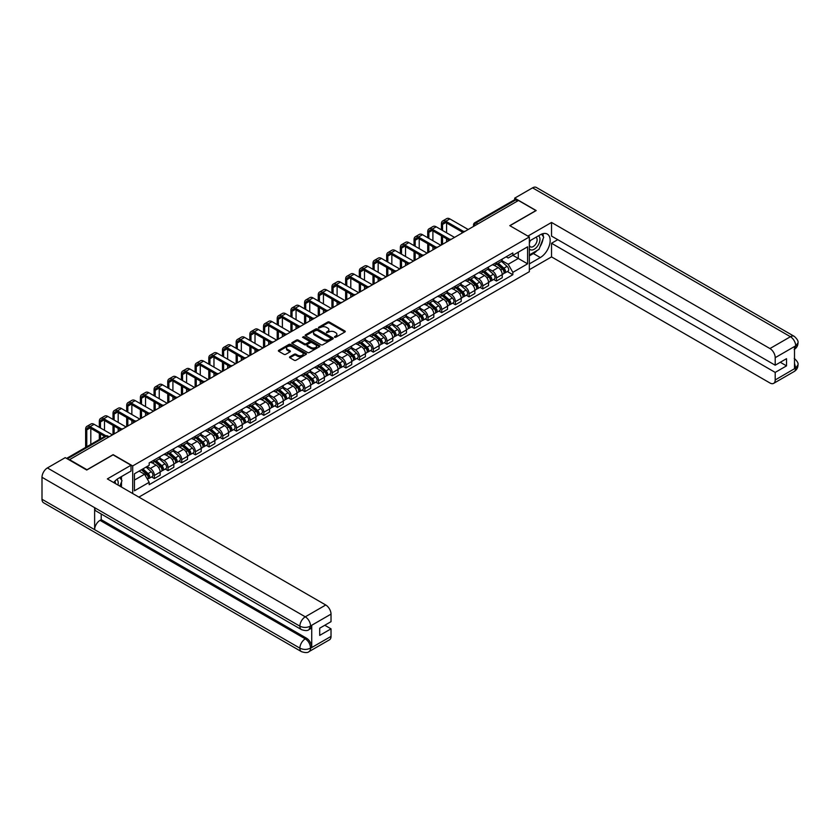 <?xml version="1.0" encoding="UTF-8"?>
<svg xmlns="http://www.w3.org/2000/svg" width="840" height="840" viewBox="0 0 840 840"><rect width="100%" height="100%" fill="white"/><g stroke="black" fill="none" stroke-linecap="round" stroke-linejoin="round"><path stroke-width="1.26" d="M334.551 337.27L335.758 337.27L344.904 331.989A1.218 0.704 0 0 0 344.904 331.002L329.406 322.056A1.218 0.704 0 0 0 327.684 322.056L318.538 327.338L318.538 328.031L320.933 327.348A3.896 2.247 0 0 1 326.435 327.348L327.726 328.094A3.896 2.247 0 0 1 328.87 329.679A3.896 2.247 0 0 1 327.726 331.275L326.55 332.651L328.933 331.968A3.896 2.247 0 0 1 334.446 331.968L335.738 332.714A3.896 2.247 0 0 1 336.882 334.299A3.896 2.247 0 0 1 335.738 335.895L334.551 337.27L334.551 336.578M289.894 356.748A1.218 0.704 0 0 0 289.894 357.745L294.242 360.255A1.218 0.704 0 0 0 295.964 360.255L306.117 354.385A1.218 0.704 0 0 0 306.117 353.388L290.619 344.442A1.218 0.704 0 0 0 288.897 344.442L278.744 350.312A1.218 0.704 0 0 0 278.744 351.309L283.994 354.333A1.218 0.704 0 0 0 285.716 354.333L290.062 351.824A1.218 0.704 0 0 0 290.062 350.837L287.459 349.325A3.255 1.88 0 0 1 286.503 348.002A3.255 1.88 0 0 1 288.519 346.258A3.255 1.88 0 0 1 292.068 346.668L302.264 352.558A3.255 1.88 0 0 1 303.219 353.892A3.255 1.88 0 0 1 301.214 355.625A3.255 1.88 0 0 1 297.665 355.215L295.964 354.239A1.218 0.704 0 0 0 294.242 354.239L289.894 356.748L289.894 357.745L294.242 355.247L294.242 354.239M132.699 465.938L113.138 454.65L86.992 469.739L69.542 459.659L518.469 200.477L535.92 210.556L509.786 225.645L529.347 236.943L132.699 465.938L132.699 493.542M321.017 344.788A1.218 0.704 0 0 0 322.739 344.788L332.892 338.93A1.218 0.704 0 0 0 332.892 337.932L317.394 328.986A1.218 0.704 0 0 0 315.672 328.986L305.519 334.856A1.218 0.704 0 0 0 305.519 335.843L321.017 344.788M302.883 337.459L319.494 346.668L309.351 352.527A1.218 0.704 0 0 1 307.629 352.527L292.131 343.57L292.131 342.584A1.218 0.704 0 0 0 292.131 343.57M292.131 342.584L296.478 340.074A1.218 0.704 0 0 1 298.2 340.074L304.479 343.697A1.218 0.704 0 0 0 306.201 343.697L309.089 342.038A1.218 0.704 0 0 0 309.089 341.04L302.547 337.26L303.755 336.567L319.505 345.66A1.218 0.704 0 0 1 319.505 346.657L319.505 345.66M138.884 497.112L529.347 271.677L529.347 236.943M477.855 223.923L476.018 222.863A2.478 1.428 60 0 0 474.768 222.737L514.51 199.794A2.478 1.428 60 0 1 515.75 199.92L476.018 222.863A2.478 1.428 120 0 0 474.254 225.897L474.254 226.002M517.587 200.981L515.75 199.92M496.451 262.416A5.702 3.297 60 0 1 495.264 264.968L501.06 261.628A5.702 3.297 -120 0 0 502.236 259.067M488.229 268.559L492.419 270.974A5.702 3.297 60 0 1 496.451 277.956L502.236 274.617A5.702 3.297 -120 0 0 498.204 267.624L494.056 265.23M502.236 274.617L502.236 277.704L496.451 281.043L493.679 279.447M495.264 264.968A5.702 3.297 60 0 1 492.461 264.716M496.451 277.956L496.451 281.043M482.769 270.312A5.702 3.297 60 0 1 481.582 272.874L487.379 269.535A5.702 3.297 -120 0 0 488.555 266.973M479.987 287.343L482.769 288.95L488.555 285.6L488.555 282.513A5.702 3.297 -120 0 0 484.523 275.531L480.375 273.137M481.582 272.874A5.702 3.297 60 0 1 478.779 272.612M474.548 276.455L478.727 278.869A5.702 3.297 60 0 1 482.769 285.863L482.769 288.95M469.088 278.208A5.702 3.297 60 0 1 467.901 280.77L473.687 277.431A5.702 3.297 -120 0 0 474.873 274.869M466.305 295.25L469.088 296.846L474.873 293.506L474.873 290.419A5.702 3.297 -120 0 0 470.841 283.427L466.694 281.032M467.901 280.77A5.702 3.297 60 0 1 465.087 280.518M460.866 284.361L465.045 286.766A5.702 3.297 60 0 1 469.088 293.758L469.088 296.846M455.395 286.115A5.702 3.297 60 0 1 454.219 288.677L460.005 285.327A5.702 3.297 -120 0 0 461.192 282.765M452.624 303.145L455.395 304.752L461.192 301.403L461.192 298.316A5.702 3.297 -120 0 0 457.149 291.322L453.012 288.939M454.219 288.677A5.702 3.297 60 0 1 451.406 288.414M447.185 292.257L451.364 294.672A5.702 3.297 60 0 1 455.395 301.655L455.395 304.752M441.714 294.01A5.702 3.297 60 0 1 440.538 296.572L446.324 293.233A5.702 3.297 -120 0 0 447.51 290.671M438.942 311.042L441.714 312.648L447.51 309.309L447.51 306.212A5.702 3.297 -120 0 0 443.468 299.229L439.331 296.835M440.538 296.572A5.702 3.297 60 0 1 437.724 296.32M433.503 300.153L437.682 302.568A5.702 3.297 60 0 1 441.714 309.561L441.714 312.648M428.032 301.906A5.702 3.297 60 0 1 426.846 304.469L432.642 301.13A5.702 3.297 -120 0 0 433.818 298.568M425.261 318.948L428.032 320.544L433.818 317.205L433.818 314.118A5.702 3.297 -120 0 0 429.786 307.125L425.639 304.731M426.846 304.469A5.702 3.297 60 0 1 424.043 304.217M419.811 308.06L424.001 310.475A5.702 3.297 60 0 1 428.032 317.457L428.032 320.544M414.351 309.813A5.702 3.297 60 0 1 413.165 312.375L418.961 309.036A5.702 3.297 -120 0 0 420.137 306.474M411.569 326.844L414.351 328.451L420.137 325.101L420.137 322.014A5.702 3.297 -120 0 0 416.105 315.031L411.957 312.637M413.165 312.375A5.702 3.297 60 0 1 410.361 312.113M406.13 315.956L410.319 318.37A5.702 3.297 60 0 1 414.351 325.364L414.351 328.451M400.669 317.709A5.702 3.297 60 0 1 399.483 320.271L405.269 316.932A5.702 3.297 -120 0 0 406.455 314.37M397.887 334.75L400.669 336.346L406.455 333.007L406.455 329.921A5.702 3.297 -120 0 0 402.423 322.928L398.276 320.534M399.483 320.271A5.702 3.297 60 0 1 396.68 320.019M392.448 323.852L396.627 326.267A5.702 3.297 60 0 1 400.669 333.26L400.669 336.346M386.978 325.616A5.702 3.297 60 0 1 385.802 328.178L391.587 324.828A5.702 3.297 -120 0 0 392.774 322.266M384.206 342.647L386.978 344.253L392.774 340.904L392.774 337.817A5.702 3.297 -120 0 0 388.731 330.824L384.594 328.44M385.802 328.178A5.702 3.297 60 0 1 382.988 327.915M378.767 331.758L382.945 334.173A5.702 3.297 60 0 1 386.978 341.156L386.978 344.253M373.296 333.512A5.702 3.297 60 0 1 372.12 336.074L377.906 332.735A5.702 3.297 -120 0 0 379.092 330.173M370.524 350.543L373.296 352.149L379.092 348.81L379.092 345.713A5.702 3.297 -120 0 0 375.05 338.73L370.913 336.336M372.12 336.074A5.702 3.297 60 0 1 369.306 335.811M365.085 339.654L369.264 342.069A5.702 3.297 60 0 1 373.296 349.062L373.296 352.149M359.615 341.407A5.702 3.297 60 0 1 358.428 343.969L364.224 340.631A5.702 3.297 -120 0 0 365.4 338.069M356.843 358.449L359.615 360.045L365.4 356.706L365.4 353.619A5.702 3.297 -120 0 0 361.368 346.626L357.221 344.232M358.428 343.969A5.702 3.297 60 0 1 355.625 343.718M351.404 347.56L355.582 349.976A5.702 3.297 60 0 1 359.615 356.958L359.615 360.045M345.933 349.314A5.702 3.297 60 0 1 344.747 351.876L350.543 348.526A5.702 3.297 -120 0 0 351.719 345.975M343.151 366.345L345.933 367.952L351.719 364.602L351.719 361.515A5.702 3.297 -120 0 0 347.687 354.532L343.539 352.139M344.747 351.876A5.702 3.297 60 0 1 341.943 351.614M337.712 355.457L341.901 357.872A5.702 3.297 60 0 1 345.933 364.865L345.933 367.952M332.252 357.21A5.702 3.297 60 0 1 331.065 359.772L336.851 356.433A5.702 3.297 -120 0 0 338.037 353.871M329.469 374.241L332.252 375.848L338.037 372.508L338.037 369.421A5.702 3.297 -120 0 0 334.005 362.429L329.858 360.034M331.065 359.772A5.702 3.297 60 0 1 328.262 359.52M324.03 363.353L328.209 365.768A5.702 3.297 60 0 1 332.252 372.76L332.252 375.848M318.56 365.117A5.702 3.297 60 0 1 317.383 367.679L323.169 364.329A5.702 3.297 -120 0 0 324.356 361.767M315.788 382.147L318.56 383.744L324.356 380.405L324.356 377.318A5.702 3.297 -120 0 0 320.324 370.325L316.176 367.941M317.383 367.679A5.702 3.297 60 0 1 314.57 367.416M310.349 371.259L314.528 373.674A5.702 3.297 60 0 1 318.56 380.656L318.56 383.744M304.878 373.012A5.702 3.297 60 0 1 303.702 375.575L309.488 372.236A5.702 3.297 -120 0 0 310.674 369.673M302.106 390.044L304.878 391.65L310.674 388.311L310.674 385.214A5.702 3.297 -120 0 0 306.631 378.231L302.494 375.837M303.702 375.575A5.702 3.297 60 0 1 300.888 375.312M296.667 379.155L300.846 381.57A5.702 3.297 60 0 1 304.878 388.563L304.878 391.65M291.197 380.909A5.702 3.297 60 0 1 290.02 383.471L295.806 380.131A5.702 3.297 -120 0 0 296.982 377.57M288.425 397.95L291.197 399.546L296.982 396.207L296.982 393.12A5.702 3.297 -120 0 0 292.95 386.127L288.813 383.733M290.02 383.471A5.702 3.297 60 0 1 287.207 383.219M282.986 387.062L287.165 389.466A5.702 3.297 60 0 1 291.197 396.459L291.197 399.546M277.515 388.815A5.702 3.297 60 0 1 276.329 391.377L282.125 388.028A5.702 3.297 -120 0 0 283.3 385.466M274.743 405.846L277.515 407.453L283.3 404.103L283.3 401.016A5.702 3.297 -120 0 0 279.269 394.034L275.121 391.639M276.329 391.377A5.702 3.297 60 0 1 273.525 391.115M269.294 394.957L273.483 397.373A5.702 3.297 60 0 1 277.515 404.355L277.515 407.453M263.834 396.711A5.702 3.297 60 0 1 262.647 399.273L268.443 395.934A5.702 3.297 -120 0 0 269.619 393.372M261.051 413.742L263.834 415.349L269.619 412.01L269.619 408.923A5.702 3.297 -120 0 0 265.587 401.93L261.44 399.536M262.647 399.273A5.702 3.297 60 0 1 259.844 399.021M255.612 402.854L259.791 405.269A5.702 3.297 60 0 1 263.834 412.262L263.834 415.349M250.142 404.618A5.702 3.297 60 0 1 248.966 407.18L254.751 403.83A5.702 3.297 -120 0 0 255.938 401.268M247.37 421.649L250.152 423.245L255.938 419.906L255.938 416.819A5.702 3.297 -120 0 0 251.906 409.826L247.758 407.431M248.966 407.18A5.702 3.297 60 0 1 246.152 406.917M241.93 410.76L246.109 413.175A5.702 3.297 60 0 1 250.152 420.157L250.152 423.245M236.46 412.514A5.702 3.297 60 0 1 235.284 415.076L241.07 411.737A5.702 3.297 -120 0 0 242.256 409.175M233.688 429.544L236.46 431.151L242.256 427.812L242.256 424.715A5.702 3.297 -120 0 0 238.214 417.732L234.077 415.338M235.284 415.076A5.702 3.297 60 0 1 232.47 414.813M228.249 418.656L232.428 421.071A5.702 3.297 60 0 1 236.46 428.064L236.46 431.151M222.779 420.409A5.702 3.297 60 0 1 221.603 422.971L227.388 419.632A5.702 3.297 -120 0 0 228.564 417.07M220.007 437.451L222.779 439.047L228.564 435.708L228.564 432.621A5.702 3.297 -120 0 0 224.532 425.628L220.395 423.234M221.603 422.971A5.702 3.297 60 0 1 218.789 422.719M214.567 426.562L218.747 428.967A5.702 3.297 60 0 1 222.779 435.96L222.779 439.047M209.097 428.316A5.702 3.297 60 0 1 207.911 430.878L213.707 427.529A5.702 3.297 -120 0 0 214.883 424.967M206.325 445.347L209.097 446.954L214.883 443.604L214.883 440.517A5.702 3.297 -120 0 0 210.851 433.534L206.703 431.141M207.911 430.878A5.702 3.297 60 0 1 205.107 430.616M200.876 434.459L205.065 436.874A5.702 3.297 60 0 1 209.097 443.856L209.097 446.954M195.416 436.212A5.702 3.297 60 0 1 194.229 438.774L200.025 435.435A5.702 3.297 -120 0 0 201.201 432.873M192.633 453.243L195.416 454.85L201.201 451.511L201.201 448.413A5.702 3.297 -120 0 0 197.169 441.431L193.022 439.036M194.229 438.774A5.702 3.297 60 0 1 191.425 438.522M187.194 442.355L191.373 444.769A5.702 3.297 60 0 1 195.416 451.763L195.416 454.85M181.734 444.119A5.702 3.297 60 0 1 180.547 446.67L186.333 443.331A5.702 3.297 -120 0 0 187.52 440.769M178.952 461.149L181.734 462.745L187.52 459.406L187.52 456.32A5.702 3.297 -120 0 0 183.488 449.327L179.34 446.933M180.547 446.67A5.702 3.297 60 0 1 177.734 446.418M173.513 450.261L177.691 452.676A5.702 3.297 60 0 1 181.734 459.659L181.734 462.745M168.042 452.015A5.702 3.297 60 0 1 166.866 454.577L172.652 451.238A5.702 3.297 -120 0 0 173.838 448.675M165.27 469.046L168.042 470.652L173.838 467.303L173.838 464.216A5.702 3.297 -120 0 0 169.796 457.233L165.659 454.839M166.866 454.577A5.702 3.297 60 0 1 164.052 454.314M159.831 458.157L164.01 460.572A5.702 3.297 60 0 1 168.042 467.565L168.042 470.652M154.361 459.911A5.702 3.297 60 0 1 153.184 462.473L158.97 459.134A5.702 3.297 -120 0 0 160.156 456.572M151.589 476.952L154.361 478.548L160.156 475.209L160.156 472.122A5.702 3.297 -120 0 0 156.114 465.129L151.977 462.735M153.184 462.473A5.702 3.297 60 0 1 150.371 462.221M146.99 466.546L150.328 468.468A5.702 3.297 60 0 1 154.361 475.461L154.361 478.548M506.142 256.82L508.2 258.006L527.594 246.813L518.291 252.178L518.291 258.458L508.2 264.285L501.921 260.652M134.453 480.07L144.543 474.243L149.184 482.296L134.453 490.802L134.453 473.792L149.184 465.286L149.184 462.903L512.851 252.945L512.851 255.318L527.594 263.834L512.851 272.339L508.2 264.285M527.594 246.813L527.594 263.834M149.184 482.296L149.184 484.68L512.851 274.722L512.851 272.339M144.543 474.243L139.104 471.104M507.36 271.541L512.851 274.722M334.897 337.397L335.738 336.903A3.896 2.247 0 0 0 336.882 335.318L336.882 334.299M328.87 329.679L328.87 330.697A3.896 2.247 0 0 1 327.726 332.283L326.886 332.776M344.894 332L329.406 323.064A1.218 0.704 0 0 0 327.684 323.064L318.875 328.146M332.892 337.932L332.892 338.93L317.394 329.994A1.218 0.704 0 0 0 315.672 329.994L305.529 335.853M330.74 338.782L330.74 338.079L317.142 330.225L314.685 330.95A3.896 2.247 0 0 0 313.541 332.535A3.896 2.247 0 0 0 314.685 334.131L323.988 339.497A3.896 2.247 0 0 0 329.49 339.497L330.74 338.782L330.74 339.791L330.992 338.425M313.541 332.535L313.541 333.554A3.896 2.247 0 0 0 314.685 335.139L314.685 334.131M330.74 339.791L329.49 340.515A3.896 2.247 0 0 1 323.988 340.515L314.685 335.139M292.142 343.581L296.478 341.082L296.478 340.074M309.445 341.534L309.445 342.552A1.218 0.704 0 0 1 309.089 343.046L306.201 344.715A1.218 0.704 0 0 1 304.479 344.715L298.2 341.082A1.218 0.704 0 0 0 296.478 341.082M311.01 347.466A3.255 1.88 0 0 0 314.559 347.876A3.255 1.88 0 0 0 316.565 346.132A3.255 1.88 0 0 0 315.609 344.81L312.018 342.731A1.218 0.704 0 0 0 310.296 342.731L307.409 344.389A1.218 0.704 0 0 0 307.409 345.387L311.01 347.466L311.01 348.474A3.255 1.88 0 0 0 314.559 348.883A3.255 1.88 0 0 0 316.565 347.151L316.565 346.132M307.052 344.894L307.052 345.901A1.218 0.704 0 0 0 307.409 346.406L307.409 345.387M311.01 348.474L307.409 346.406M303.219 353.892L303.219 354.9A3.255 1.88 0 0 1 301.214 356.643A3.255 1.88 0 0 1 297.665 356.233L295.964 355.247A1.218 0.704 0 0 0 294.242 355.247M286.503 348.002L286.503 349.01A3.255 1.88 0 0 0 287.459 350.343L287.459 349.325M290.042 351.834L287.459 350.343M306.117 353.388L306.117 354.385L290.619 345.461A1.218 0.704 0 0 0 288.897 345.461L278.754 351.309M496.85 264.065L502.425 269.042A3.098 1.796 60 0 1 503.391 273.83L502.236 274.502M496.997 264.191L499.622 265.713M497.406 263.739L503.612 269.272A1.491 0.861 60 0 1 504.084 271.572A1.491 0.861 60 0 1 503.947 271.625M498.341 263.204L503.916 268.18A3.098 1.796 60 0 1 504.882 272.969A3.098 1.796 60 0 1 503.947 273.074M501.449 261.334L507.066 266.353A3.098 1.796 60 0 1 508.043 271.152L504.882 272.969M442.554 230.486L442.554 224.459A4.651 2.688 60 0 1 443.51 222.327A4.651 2.688 60 0 1 445.841 222.558L462.305 232.06M468.206 229.499L449.873 218.915A6.269 3.612 -120 0 0 446.744 218.6L442.712 220.93A6.269 3.612 -120 0 0 441.409 223.797L441.409 229.824M463.439 231.399L445.841 221.235A6.269 3.612 -120 0 0 442.712 220.93M441.409 235.798L441.409 244.965M442.554 244.303L442.554 236.46M446.586 241.972L446.586 238.791M446.586 232.806L446.586 222.989M483.157 271.961L488.733 276.938A3.098 1.796 60 0 1 489.709 281.736L488.555 282.397M483.305 272.097L485.93 273.609M483.725 271.635L489.93 277.169A1.491 0.861 60 0 1 490.392 279.479A1.491 0.861 60 0 1 490.256 279.531M484.649 271.1L490.224 276.077A3.098 1.796 60 0 1 491.201 280.875A3.098 1.796 60 0 1 490.266 280.969M487.767 269.231L493.385 274.25A3.098 1.796 60 0 1 494.361 279.048L491.201 280.875M469.476 279.867L475.052 284.834A3.098 1.796 60 0 1 476.028 289.632L474.873 290.304M469.623 279.993L472.248 281.505M470.043 279.542L476.249 285.075A1.491 0.861 60 0 1 476.711 287.375A1.491 0.861 60 0 1 476.574 287.427M470.967 279.006L476.543 283.973A3.098 1.796 60 0 1 477.519 288.771A3.098 1.796 60 0 1 476.584 288.876M474.075 277.137L479.703 282.156A3.098 1.796 60 0 1 480.68 286.944L477.519 288.771M537.243 250.404A13.954 8.053 120 0 1 533.379 253.554L540.309 257.555A13.954 8.053 120 0 0 549.423 245.249A13.954 8.053 120 0 0 547.281 234.066A13.954 8.053 120 0 0 540.309 234.759L529.347 241.091M540.309 257.555L529.347 263.875M529.347 269.703L551.534 256.893L551.534 243.264L775.204 372.404L775.204 379.953L795.816 367.941L794.504 368.56L794.504 346.784L795.69 345.839L775.204 357.672A7.445 4.295 -120 0 0 769.944 348.548L790.429 336.725L532.549 187.845L514.7 198.146L536.183 210.556L509.911 225.719M557.76 239.673L551.534 243.264M780.297 362.281L786.524 365.873L786.524 358.68L775.204 365.211L551.534 236.082L551.534 222.453L769.944 348.548M527.898 236.103L551.534 222.453M551.534 256.893L769.944 382.988A7.445 4.295 -120 0 0 773.661 383.355A7.445 4.295 -120 0 0 775.204 379.953M532.549 187.845A7.633 4.4 -60 0 1 536.361 187.467L794.241 336.346A7.633 4.4 -60 0 0 790.429 336.725A7.445 4.295 60 0 1 795.69 345.839M514.7 199.721L514.7 198.146M775.204 365.211L775.204 357.672M786.524 365.873L775.204 372.404M540.015 246.75A13.954 8.053 120 0 0 543.018 239.012M543.249 236.513A13.954 8.053 120 0 0 542.903 233.667M533.379 253.554L529.347 255.875M794.504 363.353L795.69 367.868M794.241 358.376C797.234 361.074 798.483 363.227 798 364.833L795.827 367.941M794.241 336.346C797.234 339.014 798.483 341.187 798 342.856L795.816 345.923M131.03 465.234L107.352 478.905L325.752 605A7.445 4.295 60 0 1 331.023 614.114L310.538 625.947L308.994 629.601C307.744 630.872 305.235 630.872 301.466 629.611L96.212 511.108A7.633 4.4 -60 0 1 94.626 507.665L42 477.288A7.633 4.4 -60 0 1 47.397 467.943L65.247 457.632L86.73 470.043L113.053 454.85L131.03 465.234L131.03 471.051L118.577 478.244A13.954 8.053 120 0 0 113.683 482.559M121.16 486.885L124.1 488.576M121.475 486.707L121.475 482.024M121.475 479.934L121.475 476.574M331.023 614.114L331.023 621.663L319.704 628.194L319.704 635.387L331.023 628.856L331.023 636.395A7.445 4.295 60 0 1 329.48 639.807L308.994 651.63A7.445 4.295 -120 0 0 310.538 648.228L331.023 636.395M308.994 651.63C307.808 652.89 305.298 652.9 301.466 651.641L43.575 502.751A7.633 4.4 -60 0 1 42 499.265L94.626 529.652A7.633 4.4 -60 0 1 100.023 520.359L305.277 638.851L306.464 638.169A7.445 4.295 60 0 1 311.724 647.283L311.724 625.517A7.445 4.295 60 0 1 310.181 628.919L308.994 629.601M42 477.288L42 499.265M301.466 629.611A7.633 4.4 -60 0 1 299.88 626.168L94.626 507.665L94.626 529.652L299.88 648.144C303.387 649.845 306.894 649.845 310.411 648.144L310.538 648.228M331.023 628.856L324.796 625.254M101.21 513.996L101.21 519.666L306.464 638.169M101.21 519.666L100.023 520.359M47.397 467.943L305.277 616.823A7.633 4.4 -60 0 0 299.88 626.168C303.397 627.858 306.905 627.837 310.401 626.125M529.347 248.84A8.064 4.651 120 0 0 535.752 248.147A8.064 4.651 120 0 0 539.952 239.369A8.064 4.651 120 0 0 538.493 235.809M530.019 240.702A8.064 4.651 120 0 0 529.347 242.151M529.347 244.85A5.523 3.192 120 0 0 530.46 246.845A5.523 3.192 120 0 0 534.712 245.364A5.523 3.192 120 0 0 537.117 239.809A5.523 3.192 120 0 0 535.972 237.279A5.523 3.192 120 0 0 535.962 237.269M530.471 240.44A5.523 3.192 120 0 0 529.347 243.747M541.569 234.129L543.722 237.195L538.986 249.396L529.515 254.867M117.947 485.027A8.064 4.651 120 0 0 118.22 482.853A8.064 4.651 120 0 0 116.886 479.388M115.385 483.546A5.523 3.192 120 0 0 115.385 483.294A5.523 3.192 120 0 0 114.817 481.278M119.795 477.54L121.989 480.68L119.879 486.14M428.862 238.382L428.862 232.355A4.651 2.688 60 0 1 429.828 230.223A4.651 2.688 60 0 1 432.159 230.454L448.623 239.967M454.524 237.395L436.191 226.81A6.269 3.612 -120 0 0 433.062 226.496L429.019 228.827A6.269 3.612 -120 0 0 427.728 231.693L427.728 237.72M449.757 239.305L432.159 229.142A6.269 3.612 -120 0 0 429.019 228.827M427.728 243.695L427.728 252.861M428.862 252.21L428.862 244.356M432.905 249.879L432.905 246.687M432.905 240.713L432.905 230.885M415.181 246.278L415.181 240.251A4.651 2.688 60 0 1 416.147 238.13A4.651 2.688 60 0 1 418.467 238.361L434.942 247.863M440.843 245.291L422.51 234.707A6.269 3.612 -120 0 0 419.37 234.402L415.338 236.733A6.269 3.612 -120 0 0 414.046 239.6L414.046 245.627M436.076 247.202L418.467 237.038A6.269 3.612 -120 0 0 415.338 236.733M414.046 251.601L414.046 260.767M415.181 260.106L415.181 252.263M419.213 257.775L419.213 254.583M419.213 248.609L419.213 238.791M455.794 287.763L461.37 292.74A3.098 1.796 60 0 1 462.346 297.528L461.192 298.2M455.942 287.889L458.567 289.411M456.362 287.438L462.567 292.971A1.491 0.861 60 0 1 463.029 295.27A1.491 0.861 60 0 1 462.893 295.334M457.286 286.902L462.861 291.879A3.098 1.796 60 0 1 463.838 296.667A3.098 1.796 60 0 1 462.903 296.772M460.394 285.033L466.022 290.052A3.098 1.796 60 0 1 466.998 294.851L463.838 296.667M442.113 295.659L447.689 300.636A3.098 1.796 60 0 1 448.665 305.435L447.5 306.096M442.26 295.796L444.885 297.308M442.669 295.334L448.875 300.877A1.491 0.861 60 0 1 449.348 303.177A1.491 0.861 60 0 1 449.211 303.23M443.604 294.798L449.18 299.775A3.098 1.796 60 0 1 450.156 304.574A3.098 1.796 60 0 1 449.211 304.668M446.712 292.94L452.34 297.959A3.098 1.796 60 0 1 453.306 302.746L450.156 304.574M428.431 303.566L434.007 308.543A3.098 1.796 60 0 1 434.973 313.331L433.818 314.002M428.579 303.692L431.204 305.214M428.988 303.24L435.194 308.774A1.491 0.861 60 0 1 435.666 311.073A1.491 0.861 60 0 1 435.53 311.125M429.923 302.705L435.498 307.681A3.098 1.796 60 0 1 436.464 312.469A3.098 1.796 60 0 1 435.53 312.575M433.031 300.836L438.648 305.855A3.098 1.796 60 0 1 439.625 310.653L436.464 312.469M401.499 254.184L401.499 248.157A4.651 2.688 60 0 1 402.465 246.026A4.651 2.688 60 0 1 404.786 246.257L421.26 255.77M427.151 253.197L408.828 242.613A6.269 3.612 -120 0 0 405.689 242.298L401.656 244.629A6.269 3.612 -120 0 0 400.355 247.496L400.355 253.523M422.394 255.097L404.786 244.944A6.269 3.612 -120 0 0 401.656 244.629M400.355 259.497L400.355 268.663M401.499 268.002L401.499 260.159M405.531 265.682L405.531 262.49M405.531 256.515L405.531 246.687M387.818 262.08L387.818 256.053A4.651 2.688 60 0 1 388.784 253.922A4.651 2.688 60 0 1 391.104 254.153L407.579 263.666M413.469 261.093L395.136 250.509A6.269 3.612 -120 0 0 392.007 250.204L387.975 252.525A6.269 3.612 -120 0 0 386.673 255.402L386.673 261.418M408.702 263.004L391.104 252.84A6.269 3.612 -120 0 0 387.975 252.525M386.673 267.404L386.673 276.57M387.818 275.909L387.818 268.055M391.85 273.578L391.85 270.385M391.85 264.411L391.85 254.583M374.136 269.987L374.136 263.959A4.651 2.688 60 0 1 375.092 261.828A4.651 2.688 60 0 1 377.423 262.059L393.887 271.562M399.788 269L381.455 258.416A6.269 3.612 -120 0 0 378.326 258.101L374.294 260.432A6.269 3.612 -120 0 0 372.992 263.298L372.992 269.325M395.02 270.9L377.423 260.736A6.269 3.612 -120 0 0 374.294 260.432M372.992 275.3L372.992 284.466M374.136 283.805L374.136 275.961M378.168 281.474L378.168 278.292M378.168 272.307L378.168 262.49M414.74 311.462L420.326 316.439A3.098 1.796 60 0 1 421.292 321.237L420.137 321.899M414.897 311.598L417.522 313.11M415.306 311.136L421.512 316.669A1.491 0.861 60 0 1 421.974 318.98A1.491 0.861 60 0 1 421.848 319.032M416.231 310.601L421.817 315.578A3.098 1.796 60 0 1 422.782 320.376A3.098 1.796 60 0 1 421.848 320.471M419.349 308.731L424.967 313.75A3.098 1.796 60 0 1 425.943 318.549L422.782 320.376M360.444 277.882L360.444 271.856A4.651 2.688 60 0 1 361.41 269.724A4.651 2.688 60 0 1 363.741 269.955L380.205 279.468M386.106 276.895L367.773 266.312A6.269 3.612 -120 0 0 364.644 265.997L360.602 268.328A6.269 3.612 -120 0 0 359.31 271.194L359.31 277.221M381.339 278.806L363.741 268.642A6.269 3.612 -120 0 0 360.602 268.328M359.31 283.195L359.31 292.362M360.444 291.711L360.444 283.857M364.487 289.38L364.487 286.188M364.487 280.214L364.487 270.385M401.058 319.358L406.634 324.334A3.098 1.796 60 0 1 407.61 329.133L406.455 329.805M401.205 319.494L403.83 321.006M401.625 319.043L407.831 324.576A1.491 0.861 60 0 1 408.293 326.875A1.491 0.861 60 0 1 408.156 326.928M402.549 318.496L408.125 323.474A3.098 1.796 60 0 1 409.101 328.272A3.098 1.796 60 0 1 408.167 328.377M405.657 316.638L411.285 321.657A3.098 1.796 60 0 1 412.262 326.445L409.101 328.272M346.762 285.779L346.762 279.752A4.651 2.688 60 0 1 347.729 277.631A4.651 2.688 60 0 1 350.049 277.862L366.524 287.364M372.425 284.792L354.092 274.207A6.269 3.612 -120 0 0 350.952 273.903L346.92 276.234A6.269 3.612 -120 0 0 345.629 279.101L345.629 285.127M367.657 286.703L350.049 276.538A6.269 3.612 -120 0 0 346.92 276.234M345.629 291.102L345.629 300.269M346.762 299.607L346.762 291.753M350.794 297.276L350.794 294.084M350.794 288.11L350.794 278.292M387.377 327.264L392.952 332.241A3.098 1.796 60 0 1 393.929 337.029L392.774 337.701M387.524 327.39L390.149 328.913M387.944 326.939L394.149 332.472A1.491 0.861 60 0 1 394.611 334.772A1.491 0.861 60 0 1 394.475 334.834M388.868 326.403L394.443 331.38A3.098 1.796 60 0 1 395.419 336.168A3.098 1.796 60 0 1 394.485 336.273M391.976 324.534L397.604 329.553A3.098 1.796 60 0 1 398.58 334.352L395.419 336.168M333.081 293.685L333.081 287.658A4.651 2.688 60 0 1 334.047 285.526A4.651 2.688 60 0 1 336.368 285.757L352.842 295.27M358.733 292.698L340.41 282.114A6.269 3.612 -120 0 0 337.27 281.799L333.239 284.13A6.269 3.612 -120 0 0 331.937 286.996L331.937 293.024M353.976 294.599L336.368 284.445A6.269 3.612 -120 0 0 333.239 284.13M331.937 298.998L331.937 308.165M333.081 307.503L333.081 299.659M337.113 305.183L337.113 301.991M337.113 296.016L337.113 286.188M373.695 335.16L379.27 340.137A3.098 1.796 60 0 1 380.247 344.935L379.082 345.597M373.842 335.296L376.467 336.808M374.252 334.834L380.457 340.379A1.491 0.861 60 0 1 380.93 342.678A1.491 0.861 60 0 1 380.793 342.731M375.186 334.299L380.762 339.276A3.098 1.796 60 0 1 381.738 344.075A3.098 1.796 60 0 1 380.793 344.169M378.294 332.43L383.922 337.449A3.098 1.796 60 0 1 384.888 342.248L381.738 344.075M319.399 301.581L319.399 295.554A4.651 2.688 60 0 1 320.366 293.423A4.651 2.688 60 0 1 322.686 293.654L339.161 303.167M345.051 300.594L326.718 290.01A6.269 3.612 -120 0 0 323.589 289.706L319.557 292.026A6.269 3.612 -120 0 0 318.255 294.893L318.255 300.919M340.294 302.505L322.686 292.341A6.269 3.612 -120 0 0 319.557 292.026M318.255 306.905L318.255 316.06M319.399 315.409L319.399 307.556M323.431 313.079L323.431 309.887M323.431 303.912L323.431 294.084M360.014 343.067L365.589 348.033A3.098 1.796 60 0 1 366.555 352.832L365.4 353.504M360.161 343.193L362.786 344.715M360.57 342.741L366.776 348.274A1.491 0.861 60 0 1 367.248 350.574A1.491 0.861 60 0 1 367.112 350.627M361.505 342.206L367.08 347.183A3.098 1.796 60 0 1 368.046 351.971A3.098 1.796 60 0 1 367.112 352.076M364.613 340.337L370.241 345.356A3.098 1.796 60 0 1 371.207 350.154L368.046 351.971M305.718 309.488L305.718 303.461A4.651 2.688 60 0 1 306.673 301.329A4.651 2.688 60 0 1 309.005 301.56L325.469 311.062M331.369 308.49L313.036 297.906A6.269 3.612 -120 0 0 309.907 297.602L305.875 299.933A6.269 3.612 -120 0 0 304.574 302.799L304.574 308.826M326.603 310.401L309.005 300.237A6.269 3.612 -120 0 0 305.875 299.933M304.574 314.8L304.574 323.967M305.718 323.306L305.718 315.462M309.75 320.975L309.75 317.782M309.75 311.808L309.75 301.991M346.332 350.963L351.907 355.94A3.098 1.796 60 0 1 352.874 360.738L351.719 361.399M346.479 351.099L349.104 352.611M346.889 350.637L353.094 356.171A1.491 0.861 60 0 1 353.567 358.481A1.491 0.861 60 0 1 353.43 358.533M347.823 350.102L353.399 355.079A3.098 1.796 60 0 1 354.365 359.877A3.098 1.796 60 0 1 353.43 359.971M350.931 348.233L356.548 353.252A3.098 1.796 60 0 1 357.525 358.05L354.365 359.877M292.026 317.383L292.026 311.356A4.651 2.688 60 0 1 292.992 309.225A4.651 2.688 60 0 1 295.323 309.456L311.787 318.969M317.688 316.397L299.355 305.812A6.269 3.612 -120 0 0 296.226 305.498L292.183 307.829A6.269 3.612 -120 0 0 290.892 310.695L290.892 316.722M312.921 318.308L295.323 308.144A6.269 3.612 -120 0 0 292.183 307.829M290.892 322.697L290.892 331.863M292.026 331.212L292.026 323.358M296.069 328.881L296.069 325.689M296.069 319.715L296.069 309.887M332.64 358.858L338.216 363.836A3.098 1.796 60 0 1 339.192 368.634L338.037 369.306M332.787 358.995L335.412 360.507M333.207 358.533L339.413 364.077A1.491 0.861 60 0 1 339.875 366.377A1.491 0.861 60 0 1 339.738 366.429M334.131 357.998L339.707 362.975A3.098 1.796 60 0 1 340.683 367.773A3.098 1.796 60 0 1 339.749 367.868M337.239 356.139L342.867 361.158A3.098 1.796 60 0 1 343.844 365.946L340.683 367.773M278.344 325.28L278.344 319.252A4.651 2.688 60 0 1 279.31 317.131A4.651 2.688 60 0 1 281.642 317.352L298.106 326.865M304.006 324.293L285.673 313.709A6.269 3.612 -120 0 0 282.534 313.404L278.502 315.735A6.269 3.612 -120 0 0 277.211 318.602L277.211 324.629M299.24 326.204L281.642 316.04A6.269 3.612 -120 0 0 278.502 315.735M277.211 330.603L277.211 339.769M278.344 339.108L278.344 331.254M282.387 336.777L282.387 333.585M282.387 327.611L282.387 317.782M318.959 366.765L324.534 371.742A3.098 1.796 60 0 1 325.51 376.53L324.356 377.202M319.106 366.891L321.731 368.413M319.526 366.44L325.731 371.973A1.491 0.861 60 0 1 326.193 374.272A1.491 0.861 60 0 1 326.056 374.336M320.45 365.904L326.025 370.881A3.098 1.796 60 0 1 327.002 375.669A3.098 1.796 60 0 1 326.067 375.774M323.558 364.035L329.185 369.054A3.098 1.796 60 0 1 330.162 373.853L327.002 375.669M264.663 333.186L264.663 327.159A4.651 2.688 60 0 1 265.629 325.028A4.651 2.688 60 0 1 267.95 325.258L284.424 334.761M290.325 332.199L271.992 321.615A6.269 3.612 -120 0 0 268.853 321.3L264.821 323.631A6.269 3.612 -120 0 0 263.519 326.498L263.519 332.524M285.558 334.1L267.95 323.935A6.269 3.612 -120 0 0 264.821 323.631M263.519 338.499L263.519 347.666M264.663 347.004L264.663 339.161M268.695 344.683L268.695 341.492M268.695 335.517L268.695 325.689M305.277 374.661L310.853 379.638A3.098 1.796 60 0 1 311.829 384.437L310.674 385.098M305.424 374.798L308.049 376.31M305.844 374.336L312.039 379.88A1.491 0.861 60 0 1 312.512 382.179A1.491 0.861 60 0 1 312.375 382.231M306.768 373.8L312.344 378.777A3.098 1.796 60 0 1 313.32 383.576A3.098 1.796 60 0 1 312.385 383.67M309.876 371.931L315.504 376.95A3.098 1.796 60 0 1 316.47 381.749L313.32 383.576M250.982 341.082L250.982 335.055A4.651 2.688 60 0 1 251.947 332.923A4.651 2.688 60 0 1 254.268 333.155L270.743 342.668M276.633 340.095L258.3 329.511A6.269 3.612 -120 0 0 255.171 329.196L251.139 331.527A6.269 3.612 -120 0 0 249.837 334.394L249.837 340.421M271.877 342.006L254.268 331.842A6.269 3.612 -120 0 0 251.139 331.527M249.837 346.395L249.837 355.562M250.982 354.911L250.982 347.056M255.014 352.58L255.014 349.387M255.014 343.413L255.014 333.585M291.596 382.568L297.171 387.534A3.098 1.796 60 0 1 298.147 392.332L296.982 393.005M291.743 382.694L294.368 384.206M292.152 382.242L298.358 387.776A1.491 0.861 60 0 1 298.83 390.075A1.491 0.861 60 0 1 298.694 390.128M293.087 381.707L298.662 386.673A3.098 1.796 60 0 1 299.639 391.471A3.098 1.796 60 0 1 298.694 391.577M296.195 379.838L301.822 384.856A3.098 1.796 60 0 1 302.788 389.655L299.639 391.471M237.3 348.978L237.3 342.962A4.651 2.688 60 0 1 238.256 340.83A4.651 2.688 60 0 1 240.587 341.061L257.061 350.564M262.952 347.991L244.619 337.407A6.269 3.612 -120 0 0 241.49 337.103L237.458 339.433A6.269 3.612 -120 0 0 236.156 342.3L236.156 348.327M258.185 349.902L240.587 339.738A6.269 3.612 -120 0 0 237.458 339.433M236.156 354.302L236.156 363.468M237.3 362.806L237.3 354.963M241.332 360.476L241.332 357.284M241.332 351.309L241.332 341.492M277.914 390.464L283.49 395.441A3.098 1.796 60 0 1 284.456 400.239L283.3 400.901M278.061 390.6L280.686 392.112M278.471 390.138L284.676 395.671A1.491 0.861 60 0 1 285.149 397.981A1.491 0.861 60 0 1 285.012 398.034M279.405 389.603L284.981 394.58A3.098 1.796 60 0 1 285.947 399.378A3.098 1.796 60 0 1 285.012 399.473M282.513 387.733L288.131 392.753A3.098 1.796 60 0 1 289.107 397.551L285.947 399.378M223.619 356.885L223.619 350.858A4.651 2.688 60 0 1 224.574 348.726A4.651 2.688 60 0 1 226.905 348.957L243.369 358.47M249.27 355.897L230.937 345.314A6.269 3.612 -120 0 0 227.808 344.999L223.766 347.33A6.269 3.612 -120 0 0 222.474 350.196L222.474 356.223M244.503 357.808L226.905 347.644A6.269 3.612 -120 0 0 223.766 347.33M222.474 362.197L222.474 371.364M223.619 370.713L223.619 362.859M227.651 368.382L227.651 365.19M227.651 359.216L227.651 349.387M264.222 398.36L269.798 403.337A3.098 1.796 60 0 1 270.774 408.135L269.619 408.807M264.369 398.496L266.994 400.008M264.789 398.034L270.994 403.578A1.491 0.861 60 0 1 271.457 405.878A1.491 0.861 60 0 1 271.32 405.93M265.713 397.499L271.288 402.476A3.098 1.796 60 0 1 272.265 407.274A3.098 1.796 60 0 1 271.331 407.369M268.832 395.64L274.449 400.659A3.098 1.796 60 0 1 275.425 405.447L272.265 407.274M209.927 364.781L209.927 358.754A4.651 2.688 60 0 1 210.893 356.632A4.651 2.688 60 0 1 213.224 356.853L229.688 366.366M235.589 363.794L217.256 353.209A6.269 3.612 -120 0 0 214.127 352.905L210.084 355.226A6.269 3.612 -120 0 0 208.792 358.103L208.792 364.13M230.822 365.705L213.224 355.541A6.269 3.612 -120 0 0 210.084 355.226M208.792 370.104L208.792 379.27M209.927 378.609L209.927 370.755M213.969 376.278L213.969 373.086M213.969 367.112L213.969 357.284M250.541 406.266L256.116 411.243A3.098 1.796 60 0 1 257.093 416.031L255.938 416.703M250.688 406.392L253.312 407.915M251.108 405.941L257.313 411.474A1.491 0.861 60 0 1 257.775 413.774A1.491 0.861 60 0 1 257.639 413.826M252.032 405.405L257.607 410.382A3.098 1.796 60 0 1 258.584 415.17A3.098 1.796 60 0 1 257.649 415.275M255.14 403.536L260.767 408.555A3.098 1.796 60 0 1 261.744 413.354L258.584 415.17M196.245 372.687L196.245 366.66A4.651 2.688 60 0 1 197.211 364.529A4.651 2.688 60 0 1 199.532 364.76L216.006 374.262M221.907 371.7L203.574 361.116A6.269 3.612 -120 0 0 200.434 360.801L196.403 363.132A6.269 3.612 -120 0 0 195.111 365.999L195.111 372.026M217.14 373.601L199.532 363.437A6.269 3.612 -120 0 0 196.403 363.132M195.111 378L195.111 387.167M196.245 386.505L196.245 378.661M200.277 384.174L200.277 380.993M200.277 375.007L200.277 365.19M236.859 414.162L242.434 419.139A3.098 1.796 60 0 1 243.411 423.938L242.256 424.599M237.006 414.298L239.631 415.81M237.426 413.837L243.621 419.37A1.491 0.861 60 0 1 244.094 421.68A1.491 0.861 60 0 1 243.957 421.733M238.35 413.301L243.925 418.278A3.098 1.796 60 0 1 244.902 423.077A3.098 1.796 60 0 1 243.968 423.171M241.458 411.432L247.086 416.451A3.098 1.796 60 0 1 248.062 421.25L244.902 423.077M182.564 380.583L182.564 374.556A4.651 2.688 60 0 1 183.53 372.425A4.651 2.688 60 0 1 185.85 372.656L202.325 382.169M208.215 379.596L189.882 369.012A6.269 3.612 -120 0 0 186.753 368.697L182.721 371.028A6.269 3.612 -120 0 0 181.419 373.894L181.419 379.921M203.459 381.507L185.85 371.343A6.269 3.612 -120 0 0 182.721 371.028M181.419 385.896L181.419 395.062M182.564 394.411L182.564 386.558M186.596 392.081L186.596 388.889M186.596 382.914L186.596 373.086M223.178 422.069L228.753 427.035A3.098 1.796 60 0 1 229.73 431.834L228.564 432.506M223.325 422.195L225.95 423.707M223.734 421.743L229.94 427.276A1.491 0.861 60 0 1 230.412 429.576A1.491 0.861 60 0 1 230.276 429.629M224.668 421.207L230.244 426.174A3.098 1.796 60 0 1 231.221 430.973A3.098 1.796 60 0 1 230.276 431.078M227.777 419.339L233.405 424.358A3.098 1.796 60 0 1 234.371 429.145L231.221 430.973M168.882 388.479L168.882 382.452A4.651 2.688 60 0 1 169.838 380.331A4.651 2.688 60 0 1 172.168 380.562L188.643 390.065M194.534 387.492L176.201 376.908A6.269 3.612 -120 0 0 173.072 376.604L169.04 378.935A6.269 3.612 -120 0 0 167.738 381.801L167.738 387.828M189.767 389.403L172.168 379.239A6.269 3.612 -120 0 0 169.04 378.935M167.738 393.803L167.738 402.969M168.882 402.308L168.882 394.464M172.914 399.977L172.914 396.784M172.914 390.81L172.914 380.993M209.496 429.965L215.072 434.942A3.098 1.796 60 0 1 216.038 439.73L214.883 440.401M209.643 430.091L212.268 431.613M210.053 429.639L216.258 435.173A1.491 0.861 60 0 1 216.731 437.472A1.491 0.861 60 0 1 216.594 437.535M210.987 429.104L216.562 434.081A3.098 1.796 60 0 1 217.529 438.869A3.098 1.796 60 0 1 216.594 438.974M214.095 427.235L219.713 432.254A3.098 1.796 60 0 1 220.689 437.052L217.529 438.869M155.201 396.385L155.201 390.358A4.651 2.688 60 0 1 156.156 388.227A4.651 2.688 60 0 1 158.487 388.458L174.951 397.971M180.852 395.399L162.519 384.815A6.269 3.612 -120 0 0 159.39 384.5L155.358 386.831A6.269 3.612 -120 0 0 154.056 389.697L154.056 395.724M176.085 397.299L158.487 387.145A6.269 3.612 -120 0 0 155.358 386.831M154.056 401.699L154.056 410.865M155.201 410.204L155.201 402.36M159.233 407.883L159.233 404.691M159.233 398.717L159.233 388.889M195.804 437.861L201.38 442.838A3.098 1.796 60 0 1 202.356 447.636L201.201 448.308M195.962 437.997L198.576 439.509M196.371 437.535L202.577 443.079A1.491 0.861 60 0 1 203.039 445.379A1.491 0.861 60 0 1 202.902 445.431M197.295 437L202.871 441.977A3.098 1.796 60 0 1 203.847 446.775A3.098 1.796 60 0 1 202.913 446.87M200.413 435.141L206.031 440.16A3.098 1.796 60 0 1 207.008 444.948L203.847 446.775M141.509 404.281L141.509 398.255A4.651 2.688 60 0 1 142.475 396.123A4.651 2.688 60 0 1 144.805 396.354L161.27 405.867M167.171 403.294L148.838 392.711A6.269 3.612 -120 0 0 145.709 392.406L141.666 394.727A6.269 3.612 -120 0 0 140.375 397.604L140.375 403.62M162.403 405.206L144.805 395.042A6.269 3.612 -120 0 0 141.666 394.727M140.375 409.605L140.375 418.772M141.509 418.11L141.509 410.256M145.551 415.779L145.551 412.587M145.551 406.613L145.551 396.784M182.123 445.767L187.698 450.744A3.098 1.796 60 0 1 188.674 455.532L187.52 456.204M182.27 445.893L184.895 447.416M182.69 445.442L188.895 450.975A1.491 0.861 60 0 1 189.357 453.274A1.491 0.861 60 0 1 189.221 453.327M183.614 444.906L189.189 449.883A3.098 1.796 60 0 1 190.166 454.671A3.098 1.796 60 0 1 189.231 454.776M186.722 443.037L192.35 448.056A3.098 1.796 60 0 1 193.326 452.855L190.166 454.671M127.827 412.188L127.827 406.161A4.651 2.688 60 0 1 128.793 404.03A4.651 2.688 60 0 1 131.114 404.261L147.588 413.763M153.489 411.201L135.156 400.617A6.269 3.612 -120 0 0 132.017 400.302L127.985 402.633A6.269 3.612 -120 0 0 126.693 405.5L126.693 411.526M148.722 413.102L131.114 402.938A6.269 3.612 -120 0 0 127.985 402.633M126.693 417.501L126.693 426.668M127.827 426.006L127.827 418.163M131.859 423.675L131.859 420.494M131.859 414.509L131.859 404.691M168.441 453.663L174.017 458.64A3.098 1.796 60 0 1 174.993 463.439L173.838 464.1M168.588 453.8L171.213 455.312M169.008 453.338L175.214 458.871A1.491 0.861 60 0 1 175.675 461.181A1.491 0.861 60 0 1 175.539 461.233M169.932 452.802L175.508 457.779A3.098 1.796 60 0 1 176.484 462.578A3.098 1.796 60 0 1 175.549 462.672M173.04 450.933L178.668 455.952A3.098 1.796 60 0 1 179.645 460.751L176.484 462.578M114.145 420.084L114.145 414.057A4.651 2.688 60 0 1 115.112 411.925A4.651 2.688 60 0 1 117.432 412.156L133.906 421.669M139.797 419.097L121.475 408.513A6.269 3.612 -120 0 0 118.335 408.198L114.303 410.529A6.269 3.612 -120 0 0 113.001 413.395L113.001 419.423M135.041 421.008L117.432 410.844A6.269 3.612 -120 0 0 114.303 410.529M113.001 425.397L113.001 434.564M114.145 433.913L114.145 426.058M118.178 431.582L118.178 428.39M118.178 422.415L118.178 412.587M154.76 461.559L160.335 466.536A3.098 1.796 60 0 1 161.311 471.334L160.146 472.007M154.906 461.695L157.531 463.207M155.316 461.244L161.522 466.778A1.491 0.861 60 0 1 161.994 469.077A1.491 0.861 60 0 1 161.858 469.13M156.251 460.709L161.826 465.675A3.098 1.796 60 0 1 162.803 470.474A3.098 1.796 60 0 1 161.858 470.579M159.359 458.84L164.987 463.858A3.098 1.796 60 0 1 165.953 468.647L162.803 470.474M100.464 427.98L100.464 421.953A4.651 2.688 60 0 1 101.43 419.832A4.651 2.688 60 0 1 103.751 420.063L120.225 429.566M126.116 426.993L107.783 416.409A6.269 3.612 -120 0 0 104.654 416.105L100.621 418.435A6.269 3.612 -120 0 0 99.32 421.302L99.32 427.329M121.349 428.904L103.751 418.74A6.269 3.612 -120 0 0 100.621 418.435M99.32 433.304L99.32 439.499M100.464 438.848L100.464 433.955M104.496 430.311L104.496 420.494M141.414 469.77L146.653 474.443A3.098 1.796 60 0 1 147.62 479.231L147.472 479.325M141.466 469.739L143.85 471.114M141.981 469.445L147.84 474.673A1.491 0.861 60 0 1 148.312 476.973A1.491 0.861 60 0 1 148.176 477.036M142.905 468.909L148.145 473.582A3.098 1.796 60 0 1 149.111 478.37A3.098 1.796 60 0 1 148.176 478.475M146.066 467.082L151.294 471.755A3.098 1.796 60 0 1 152.271 476.553L149.111 478.37M86.783 446.744L86.783 429.86A4.651 2.688 60 0 1 87.738 427.728A4.651 2.688 60 0 1 90.069 427.959L104.695 436.401M112.434 434.899L94.101 424.316A6.269 3.612 -120 0 0 90.972 424.001L86.94 426.332A6.269 3.612 -120 0 0 85.638 429.198L85.638 447.405M105.914 435.792L90.069 426.647A6.269 3.612 -120 0 0 86.94 426.332M90.814 444.413L90.814 428.39M474.348 225.95L474.254 225.897A2.478 1.428 0 0 1 473.529 224.889L473.529 226.422M168.042 467.565L173.838 464.216M181.734 459.659L187.52 456.32M195.416 451.763L201.201 448.413M209.097 443.856L214.883 440.517M222.779 435.96L228.564 432.621M236.46 428.064L242.256 424.715M250.152 420.157L255.938 416.819M263.834 412.262L269.619 408.923M277.515 404.355L283.3 401.016M291.197 396.459L296.982 393.12M304.878 388.563L310.674 385.214M318.56 380.656L324.356 377.318M332.252 372.76L338.037 369.421M345.933 364.865L351.719 361.515M359.615 356.958L365.4 353.619M373.296 349.062L379.092 345.713M386.978 341.156L392.774 337.817M400.669 333.26L406.455 329.921M414.351 325.364L420.137 322.014M428.032 317.457L433.818 314.118M441.714 309.561L447.51 306.212M455.395 301.655L461.192 298.316M469.088 293.758L474.873 290.419M482.769 285.863L488.555 282.513M154.361 475.461L160.156 472.122M150.328 468.468L156.114 465.129M164.01 460.572L169.796 457.233M177.691 452.676L183.488 449.327M191.373 444.769L197.169 441.431M205.065 436.874L210.851 433.534M218.747 428.967L224.532 425.628M232.428 421.071L238.214 417.732M246.109 413.175L251.906 409.826M259.791 405.269L265.587 401.93M273.483 397.373L279.269 394.034M287.165 389.466L292.95 386.127M300.846 381.57L306.631 378.231M314.528 373.674L320.324 370.325M328.209 365.768L334.005 362.429M341.901 357.872L347.687 354.532M355.582 349.976L361.368 346.626M369.264 342.069L375.05 338.73M382.945 334.173L388.731 330.824M396.627 326.267L402.423 322.928M410.319 318.37L416.105 315.031M424.001 310.475L429.786 307.125M437.682 302.568L443.468 299.229M451.364 294.672L457.149 291.322M465.045 286.766L470.841 283.427M478.727 278.869L484.523 275.531M492.419 270.974L498.204 267.624M464.636 231.556A2.478 1.428 120 0 0 463.533 232.186M450.944 239.463A2.478 1.428 120 0 0 449.852 240.093M437.262 247.359A2.478 1.428 120 0 0 436.17 247.989M423.581 255.255A2.478 1.428 120 0 0 422.489 255.896M409.899 263.161A2.478 1.428 120 0 0 408.796 263.791M396.218 271.058A2.478 1.428 120 0 0 395.115 271.688M382.526 278.954A2.478 1.428 120 0 0 381.433 279.594M368.844 286.86A2.478 1.428 120 0 0 367.752 287.49M355.163 294.756A2.478 1.428 120 0 0 354.07 295.386M341.481 302.663A2.478 1.428 120 0 0 340.389 303.293M327.8 310.558A2.478 1.428 120 0 0 326.697 311.189M314.108 318.455A2.478 1.428 120 0 0 313.016 319.095M300.426 326.361A2.478 1.428 120 0 0 299.334 326.991M286.744 334.257A2.478 1.428 120 0 0 285.653 334.887M273.063 342.163A2.478 1.428 120 0 0 271.971 342.794M259.382 350.06A2.478 1.428 120 0 0 258.279 350.69M245.7 357.956A2.478 1.428 120 0 0 244.597 358.596M232.008 365.862A2.478 1.428 120 0 0 230.916 366.492M218.327 373.758A2.478 1.428 120 0 0 217.234 374.388M204.645 381.665A2.478 1.428 120 0 0 203.553 382.294M190.964 389.56A2.478 1.428 120 0 0 189.861 390.191M177.282 397.457A2.478 1.428 120 0 0 176.179 398.097M163.59 405.363A2.478 1.428 120 0 0 162.498 405.993M149.909 413.259A2.478 1.428 120 0 0 148.816 413.889M136.227 421.155A2.478 1.428 120 0 0 135.135 421.796M122.546 429.062A2.478 1.428 120 0 0 121.443 429.692M108.402 437.231L106.554 436.159L67.305 458.829M109.127 436.81L107.803 436.044A2.478 1.428 120 0 0 106.554 436.159A2.478 1.428 60 0 0 105.315 436.044L66.581 458.409M335.738 336.903L335.738 335.895M326.55 332.651L326.55 331.957M327.726 332.283L327.726 331.275M318.538 328.031L318.538 327.338M327.684 323.064L327.684 322.056M329.406 323.064L329.406 322.056M344.904 331.989L344.904 331.002M305.519 335.843L305.519 334.856M315.672 329.994L315.672 328.986M317.394 329.994L317.394 328.986M323.988 340.515L323.988 339.497M329.49 340.515L329.49 339.497M298.2 341.082L298.2 340.074M304.479 344.715L304.479 343.697M306.201 344.715L306.201 343.697M309.089 343.046L309.089 342.038M303.755 337.575L303.755 336.567M295.964 355.247L295.964 354.239M297.665 356.233L297.665 355.215M290.062 351.824L290.062 350.837M278.744 351.309L278.744 350.312M288.897 345.461L288.897 344.442M290.619 345.461L290.619 344.442M502.425 269.042L500.682 270.039M504.389 270.889L503.832 271.215M507.066 266.353L503.916 268.18M445.841 221.235L449.873 218.915M442.554 224.459L445.841 222.558M488.733 276.938L487.001 277.945M490.707 278.796L490.151 279.121M493.385 274.25L490.224 276.077M475.052 284.834L473.319 285.842M477.026 286.692L476.459 287.018M479.703 282.156L476.543 283.973M798 364.865C797.916 367.773 796.635 369.999 794.147 371.532A7.445 4.295 -120 0 0 795.69 368.13M794.504 349.251L795.69 346.101M311.724 647.283L310.411 648.144M310.538 626.199L311.724 625.517M310.538 625.947A7.445 4.295 60 0 0 305.277 616.823L325.752 605M301.466 651.641A7.633 4.4 -60 0 1 299.88 648.144A7.633 4.4 -60 0 1 305.277 638.851C308.448 640.983 310.202 644.018 310.538 647.976M432.159 229.142L436.191 226.81M428.862 232.355L432.159 230.454M418.467 237.038L422.51 234.707M415.181 240.251L418.467 238.361M461.37 292.74L459.627 293.738M463.334 294.599L462.777 294.913M466.022 290.052L462.861 291.879M447.689 300.636L445.945 301.644M449.652 302.494L449.096 302.82M452.34 297.959L449.18 299.775M434.007 308.543L432.264 309.54M435.971 310.391L435.414 310.716M438.648 305.855L435.498 307.681M404.786 244.944L408.828 242.613M401.499 248.157L404.786 246.257M391.104 252.84L395.136 250.509M387.818 256.053L391.104 254.153M377.423 260.736L381.455 258.416M374.136 263.959L377.423 262.059M420.326 316.439L418.582 317.447M422.289 318.297L421.733 318.612M424.967 313.75L421.817 315.578M363.741 268.642L367.773 266.312M360.444 271.856L363.741 269.955M406.634 324.334L404.901 325.343M408.608 326.193L408.041 326.519M411.285 321.657L408.125 323.474M350.049 276.538L354.092 274.207M346.762 279.752L350.049 277.862M392.952 332.241L391.219 333.239M394.916 334.1L394.359 334.415M397.604 329.553L394.443 331.38M336.368 284.445L340.41 282.114M333.081 287.658L336.368 285.757M379.27 340.137L377.528 341.145M381.234 341.995L380.678 342.321M383.922 337.449L380.762 339.276M322.686 292.341L326.718 290.01M319.399 295.554L322.686 293.654M365.589 348.033L363.846 349.041M367.553 349.892L366.996 350.217M370.241 345.356L367.08 347.183M309.005 300.237L313.036 297.906M305.718 303.461L309.005 301.56M351.907 355.94L350.165 356.937M353.871 357.798L353.315 358.113M356.548 353.252L353.399 355.079M295.323 308.144L299.355 305.812M292.026 311.356L295.323 309.456M338.216 363.836L336.483 364.844M340.19 365.694L339.623 366.019M342.867 361.158L339.707 362.975M281.642 316.04L285.673 313.709M278.344 319.252L281.642 317.363M324.534 371.742L322.802 372.74M326.498 373.59L325.941 373.916M329.185 369.054L326.025 370.881M267.95 323.935L271.992 321.615M264.663 327.159L267.95 325.258M310.853 379.638L309.11 380.646M312.816 381.497L312.26 381.822M315.504 376.95L312.344 378.777M254.268 331.842L258.3 329.511M250.982 335.055L254.268 333.155M297.171 387.534L295.428 388.542M299.135 389.393L298.578 389.718M301.822 384.856L298.662 386.673M240.587 339.738L244.619 337.407M237.3 342.962L240.587 341.061M283.49 395.441L281.746 396.438M285.453 397.299L284.897 397.614M288.131 392.753L284.981 394.58M226.905 347.644L230.937 345.314M223.619 350.858L226.905 348.957M269.798 403.337L268.065 404.344M271.772 405.195L271.205 405.52M274.449 400.659L271.288 402.476M213.224 355.541L217.256 353.209M209.927 358.754L213.224 356.853M256.116 411.243L254.384 412.241M258.09 413.091L257.523 413.417M260.767 408.555L257.607 410.382M199.532 363.437L203.574 361.116M196.245 366.66L199.532 364.76M242.434 419.139L240.691 420.147M244.398 420.998L243.841 421.323M247.086 416.451L243.925 418.278M185.85 371.343L189.882 369.012M182.564 374.556L185.85 372.656M228.753 427.035L227.01 428.043M230.716 428.894L230.16 429.219M233.405 424.358L230.244 426.174M172.168 379.239L176.201 376.908M168.882 382.452L172.168 380.562M215.072 434.942L213.328 435.939M217.035 436.8L216.478 437.115M219.713 432.254L216.562 434.081M158.487 387.145L162.519 384.815M155.201 390.358L158.487 388.458M201.38 442.838L199.647 443.846M203.353 444.696L202.797 445.022M206.031 440.16L202.871 441.977M144.805 395.042L148.838 392.711M141.509 398.255L144.805 396.354M187.698 450.744L185.966 451.742M189.672 452.592L189.105 452.918M192.35 448.056L189.189 449.883M131.114 402.938L135.156 400.617M127.827 406.161L131.114 404.261M174.017 458.64L172.284 459.648M175.98 460.499L175.423 460.814M178.668 455.952L175.508 457.779M117.432 410.844L121.475 408.513M114.145 414.057L117.432 412.156M160.335 466.536L158.592 467.544M162.298 468.394L161.742 468.72M164.987 463.858L161.826 465.675M103.751 418.74L107.783 416.409M100.464 421.953L103.751 420.063M146.653 474.443L145.152 475.304M148.617 476.301L148.06 476.616M151.294 471.755L148.145 473.582M90.069 426.647L94.101 424.316M86.783 429.86L90.069 427.959M464.846 231.441A2.478 2.478 0 0 0 461.654 233.279M451.154 239.337A2.478 2.478 0 0 0 447.972 241.174M437.472 247.233A2.478 2.478 0 0 0 434.291 249.071M423.791 255.14A2.478 2.478 0 0 0 420.609 256.977M410.109 263.036A2.478 2.478 0 0 0 406.928 264.873M396.428 270.931A2.478 2.478 0 0 0 393.236 272.78M382.736 278.838A2.478 2.478 0 0 0 379.554 280.675M369.054 286.734A2.478 2.478 0 0 0 365.873 288.572M355.373 294.641A2.478 2.478 0 0 0 352.191 296.478M341.691 302.536A2.478 2.478 0 0 0 338.51 304.374M328.01 310.433A2.478 2.478 0 0 0 324.828 312.27M314.328 318.339A2.478 2.478 0 0 0 311.136 320.177M300.636 326.235A2.478 2.478 0 0 0 297.455 328.072M286.955 334.142A2.478 2.478 0 0 0 283.773 335.979M273.273 342.038A2.478 2.478 0 0 0 270.092 343.875M259.591 349.933A2.478 2.478 0 0 0 256.41 351.771M245.91 357.84A2.478 2.478 0 0 0 242.718 359.678M232.218 365.736A2.478 2.478 0 0 0 229.037 367.574M218.537 373.643A2.478 2.478 0 0 0 215.355 375.48M204.855 381.538A2.478 2.478 0 0 0 201.673 383.376M191.173 389.435A2.478 2.478 0 0 0 187.992 391.272M177.492 397.341A2.478 2.478 0 0 0 174.3 399.179M163.8 405.237A2.478 2.478 0 0 0 160.619 407.075M150.119 413.144A2.478 2.478 0 0 0 146.937 414.981M136.437 421.04A2.478 2.478 0 0 0 133.256 422.877M122.755 428.935A2.478 2.478 0 0 0 119.574 430.773M107.803 436.044A2.478 2.478 0 0 0 105.315 436.044M474.768 222.737A2.478 2.478 0 0 0 473.529 224.889M773.661 383.355L794.147 371.532M798 342.888C797.895 345.776 796.614 347.981 794.147 349.503"/></g></svg>
